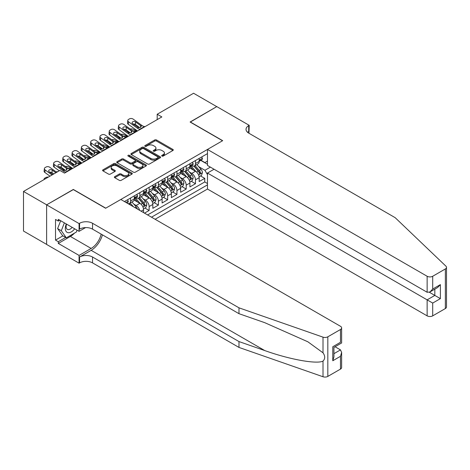 <?xml version="1.0" encoding="UTF-8"?>
<svg xmlns="http://www.w3.org/2000/svg" width="470" height="470" viewBox="0 0 470 470"><rect width="100%" height="100%" fill="white"/><g stroke="black" fill="none" stroke-linecap="round" stroke-linejoin="round"><path stroke-width="0.7" d="M161.95 156.064A0.899 0.523 0 0 0 163.225 156.064L172.889 150.488A1.287 0.74 0 0 0 173.266 149.959A1.287 0.74 0 0 0 172.889 149.437L156.51 139.978A1.287 0.74 0 0 0 154.695 139.978L145.024 145.559A0.899 0.523 0 0 0 144.766 145.929A0.899 0.523 0 0 0 145.024 146.299A0.899 0.523 0 0 0 146.299 146.299L147.551 145.577A4.118 2.379 0 0 1 153.373 145.577L154.742 146.364A4.118 2.379 0 0 1 155.946 148.044A4.118 2.379 0 0 1 154.742 149.724L153.49 150.447A0.899 0.523 0 0 0 153.226 150.811A0.899 0.523 0 0 0 153.49 151.181A0.899 0.523 0 0 0 154.759 151.181L156.011 150.459A4.118 2.379 0 0 1 161.833 150.459L163.202 151.246A4.118 2.379 0 0 1 164.406 152.926A4.118 2.379 0 0 1 163.202 154.607L161.95 155.329A0.899 0.523 0 0 0 161.686 155.699A0.899 0.523 0 0 0 161.95 156.064L161.95 155.329M114.756 176.644A1.287 0.74 0 0 0 114.38 177.167A1.287 0.74 0 0 0 114.756 177.695L119.351 180.345A1.287 0.74 0 0 0 121.172 180.345L131.906 174.147A1.287 0.74 0 0 0 132.281 173.624A1.287 0.74 0 0 0 131.906 173.095L115.526 163.642A1.287 0.74 0 0 0 113.711 163.642L102.977 169.84A1.287 0.74 0 0 0 102.595 170.363A1.287 0.74 0 0 0 102.977 170.892L108.523 174.094A1.287 0.74 0 0 0 110.344 174.094L114.938 171.444A1.287 0.74 0 0 0 115.315 170.916A1.287 0.74 0 0 0 114.938 170.393L112.183 168.8A3.443 1.986 0 0 1 111.179 167.396A3.443 1.986 0 0 1 113.299 165.563A3.443 1.986 0 0 1 117.054 165.992L127.834 172.22A3.443 1.986 0 0 1 128.839 173.624A3.443 1.986 0 0 1 126.718 175.457A3.443 1.986 0 0 1 122.964 175.028L121.172 173.988A1.287 0.74 0 0 0 119.351 173.988L114.756 176.644L114.756 177.695L119.351 175.057L119.351 173.988M73.32 189.604L46.671 204.826L23.5 191.449L23.5 231.046L46.624 244.394M73.32 189.439L105.756 208.169L222.539 140.747L190.097 122.018L216.746 106.631L193.575 93.254L157.197 114.257L157.197 119.609M23.5 191.449L59.878 170.446L64.513 173.119L161.833 116.936L157.197 114.257M147.645 164.012A1.287 0.74 0 0 0 149.46 164.012L160.2 157.814A1.287 0.74 0 0 0 160.576 157.286A1.287 0.74 0 0 0 160.2 156.763L143.82 147.31A1.287 0.74 0 0 0 142.005 147.31L131.265 153.508A1.287 0.74 0 0 0 130.889 154.031A1.287 0.74 0 0 0 131.265 154.554L147.645 164.012M128.486 156.263A0.899 0.523 0 0 1 129.403 156.387L129.403 155.317L146.053 164.929A1.287 0.74 0 0 1 146.429 165.452A1.287 0.74 0 0 1 146.053 165.981L135.313 172.179A1.287 0.74 0 0 1 133.498 172.179L117.118 162.726L117.118 161.674A1.287 0.74 0 0 0 116.742 162.197A1.287 0.74 0 0 0 117.118 162.726M117.118 161.674L121.712 159.019A1.287 0.74 0 0 1 123.534 159.019L130.178 162.855A1.287 0.74 0 0 0 131.994 162.855L135.043 161.093A1.287 0.74 0 0 0 135.419 160.57A1.287 0.74 0 0 0 135.043 160.047L128.128 156.052A0.899 0.523 0 0 1 127.864 155.688A0.899 0.523 0 0 1 128.422 155.206A0.899 0.523 0 0 1 129.403 155.317M144.496 213.145L149.131 210.472L144.913 208.034M143.097 198.798L145.424 200.144A5.24 3.026 60 0 1 149.131 206.565L152.838 204.427L152.838 208.328L158.402 205.12L154.184 202.688M152.368 193.446L154.695 194.792A5.24 3.026 60 0 1 158.402 201.213L162.109 199.074L162.109 202.981L167.667 199.768L163.454 197.335M161.633 188.1L163.959 189.439A5.24 3.026 60 0 1 167.667 195.861L171.374 193.722L171.374 197.629L176.937 194.416L172.719 191.983M170.904 182.748L173.23 184.087A5.24 3.026 60 0 1 176.937 190.509L180.645 188.37L180.645 192.277L186.208 189.069L181.99 186.631M180.169 177.396L182.501 178.741A5.24 3.026 60 0 1 186.208 185.162L189.915 183.018L189.915 186.925L195.473 183.717L195.473 179.81A5.24 3.026 -120 0 0 191.766 173.389L189.439 172.043M191.255 181.279L195.473 183.717M143.573 212.61L143.573 209.773A5.24 3.026 -120 0 0 139.866 203.351L134.132 200.044M139.649 210.343A5.24 3.026 60 0 0 136.159 205.496L133.827 204.15M152.838 204.427A5.24 3.026 -120 0 0 149.131 198.005L143.403 194.692M162.109 199.074A5.24 3.026 -120 0 0 158.402 192.653L152.668 189.345M171.374 193.722A5.24 3.026 -120 0 0 167.667 187.301L161.939 183.993M180.645 188.37A5.24 3.026 -120 0 0 176.937 181.949L171.203 178.641M189.915 183.018A5.24 3.026 -120 0 0 186.208 176.597L180.474 173.289M155.112 219.273L207.476 189.04L427.136 315.858L427.136 299.86L434.826 295.418L434.826 289.15M151.499 217.187L207.476 184.869M207.476 153.614L124.433 201.559M136.106 197.758L136.159 197.788A5.24 3.026 60 0 0 138.779 198.046L142.486 195.908A5.24 3.026 -120 0 0 143.573 193.505L143.573 190.509M145.377 192.412L145.424 192.436A5.24 3.026 60 0 0 148.044 192.7L151.751 190.556A5.24 3.026 -120 0 0 152.838 188.159L152.838 185.162M154.648 187.06L154.695 187.089A5.24 3.026 60 0 0 157.315 187.348L161.022 185.204A5.24 3.026 -120 0 0 162.109 182.807L162.109 179.81M163.912 181.708L163.959 181.737A5.24 3.026 60 0 0 166.586 181.996L170.293 179.857A5.24 3.026 -120 0 0 171.374 177.454L171.374 174.458M173.183 176.356L173.23 176.385A5.24 3.026 60 0 0 175.851 176.644L179.558 174.505A5.24 3.026 -120 0 0 180.645 172.102L180.645 169.106M182.448 171.004L182.501 171.033A5.24 3.026 60 0 0 185.121 171.292L188.828 169.153A5.24 3.026 -120 0 0 189.915 166.75L189.915 163.754M147.603 214.937L204.744 181.949L204.744 178.365L199.18 181.573L199.18 177.672A5.24 3.026 -120 0 0 195.473 171.25L189.745 167.937M191.719 165.657L191.766 165.681A5.24 3.026 -120 0 0 194.386 165.939A5.24 3.026 -120 0 0 195.473 163.542L195.473 160.546M194.386 165.939L198.093 163.801A5.24 3.026 -120 0 0 199.18 161.404L199.18 158.408M125.032 201.906L125.032 201.213M130.595 198.005L130.595 201.001A5.24 3.026 60 0 1 129.508 203.398A5.24 3.026 60 0 1 127.893 203.557M129.508 203.398L133.216 201.26A5.24 3.026 -120 0 0 134.303 198.857L134.303 195.861M139.866 192.653L139.866 195.649A5.24 3.026 60 0 1 138.779 198.046M149.131 187.301L149.131 190.297A5.24 3.026 60 0 1 148.044 192.7M158.402 181.949L158.402 184.945A5.24 3.026 60 0 1 157.315 187.348M167.667 176.597L167.667 179.593A5.24 3.026 60 0 1 166.586 181.996M176.937 171.245L176.937 174.247A5.24 3.026 60 0 1 175.851 176.644M186.208 165.898L186.208 168.895A5.24 3.026 60 0 1 185.121 171.292M186.208 185.162L186.208 189.069M176.937 190.509L176.937 194.416M167.667 195.861L167.667 199.768M158.402 201.213L158.402 205.12M149.131 206.565L149.131 210.472M207.476 174.699L204.926 170.287L198.71 166.691M204.926 170.287L210.395 167.126M200.802 160.411L207.476 164.265M200.984 160.305L204.926 162.579L207.476 161.11M200.525 175.933L204.744 178.365M204.744 181.949L207.476 183.529M162.309 156.193L163.202 155.676A4.118 2.379 0 0 0 164.406 153.996L164.406 152.926M155.946 148.044L155.946 149.113A4.118 2.379 0 0 1 154.742 150.794L153.849 151.311M172.872 150.494L156.51 141.053A1.287 0.74 0 0 0 154.695 141.053L145.389 146.423M160.182 157.82L143.82 148.379A1.287 0.74 0 0 0 142.005 148.379L131.283 154.565M157.926 157.656A0.899 0.523 0 0 0 158.184 157.286A0.899 0.523 0 0 0 157.926 156.921L143.55 148.62A0.899 0.523 0 0 0 142.275 148.62L140.959 149.384A4.118 2.379 0 0 0 139.749 151.064A4.118 2.379 0 0 0 140.959 152.744L150.782 158.413A4.118 2.379 0 0 0 156.604 158.413L157.926 157.656L157.926 158.725A0.899 0.523 0 0 0 158.184 158.355L158.184 157.286M139.749 151.064L139.749 152.133A4.118 2.379 0 0 0 140.959 153.813L140.959 152.744M157.926 158.725L156.604 159.489A4.118 2.379 0 0 1 150.782 159.489L140.959 153.813M117.136 162.732L121.712 160.088L121.712 159.019M135.419 160.57L135.419 161.639A1.287 0.74 0 0 1 135.043 162.168L131.994 163.924A1.287 0.74 0 0 1 130.178 163.924L123.534 160.088A1.287 0.74 0 0 0 121.712 160.088M129.403 156.387L146.035 165.992M137.07 166.832A3.443 1.986 0 0 0 140.818 167.261A3.443 1.986 0 0 0 142.945 165.428A3.443 1.986 0 0 0 141.934 164.024L138.139 161.833A1.287 0.74 0 0 0 136.318 161.833L133.269 163.589A1.287 0.74 0 0 0 132.893 164.118A1.287 0.74 0 0 0 133.269 164.641L137.07 166.832L137.07 167.902A3.443 1.986 0 0 0 140.818 168.336A3.443 1.986 0 0 0 142.945 166.498L142.945 165.428M132.893 164.118L132.893 165.187A1.287 0.74 0 0 0 133.269 165.71L133.269 164.641M137.07 167.902L133.269 165.71M128.839 173.624L128.839 174.693A3.443 1.986 0 0 1 126.718 176.526A3.443 1.986 0 0 1 122.964 176.097L121.172 175.057A1.287 0.74 0 0 0 119.351 175.057M111.179 167.396L111.179 168.466A3.443 1.986 0 0 0 112.183 169.876L112.183 168.8M114.921 171.45L112.183 169.876M131.888 174.159L115.526 164.712A1.287 0.74 0 0 0 113.711 164.712L102.989 170.898L102.977 169.84M199.104 176.749L201.501 175.369L202.423 172.69A3.472 2.003 -120 0 0 201.072 169.429L196.836 164.529M137.352 131.065L132.898 129.144A2.62 1.31 -5.9 0 0 130.214 129.033M195.99 171.585L191.149 165.981M129.702 132.446L128.263 131.823L128.345 132.622M193.235 169.952L190.426 166.703A8.325 4.806 -120 0 0 190.168 166.415M193.916 166.133L198.199 171.092A3.472 2.003 60 0 1 199.439 173.483C199.962 174.182 200.332 173.965 200.549 172.843A3.472 2.003 -120 0 0 199.309 170.446L195.079 165.546M194.169 166.051L198.769 171.38A1.768 1.022 60 0 1 199.215 172.073L200.549 172.843M127.511 130.86A2.62 1.31 -5.9 0 0 127.511 131.018A2.62 1.31 -5.9 0 0 128.263 131.823M132.987 131.03A2.097 1.052 174.1 0 1 135.372 131.06L136.517 131.547M199.439 173.483L199.691 173.894M140.454 129.274L139.825 129.221A6.557 3.784 60 0 1 137.428 128.222L128.557 121.806L128.263 124.291A2.62 1.692 -173.3 0 1 127.511 122.917L127.805 120.432A2.62 1.692 6.7 0 0 128.557 121.806M137.516 130.971A9.829 5.675 60 0 1 137.14 130.707L128.263 124.291M201.636 156.986L202.423 158.349A3.472 2.003 60 0 1 201.706 159.888L199.944 160.905A3.472 2.003 -120 0 0 200.549 160.106L200.479 159.794M145.089 126.6L144.46 126.548A6.557 3.784 60 0 1 142.063 125.549L133.186 119.127A2.62 1.692 6.7 0 0 129.497 118.869L128.569 119.404A2.62 1.692 6.7 0 0 127.805 120.432M140.618 127.347L140.548 125.537L141.065 126.125L140.554 127.388L138.427 127.646L132.699 123.716A2.097 1.351 -173.3 0 1 132.099 122.617A2.097 1.351 -173.3 0 1 132.71 121.795A2.097 1.351 -173.3 0 1 135.666 122.006L135.372 124.491L139.778 127.675M135.372 124.491A2.097 1.351 6.7 0 0 133.133 124.027M140.548 125.537L135.666 122.006M142.063 125.549L141.065 126.125L141.165 126.501M199.298 161.069L199.309 161.069A3.472 2.003 -120 0 0 199.944 160.905M200.103 159.847L200.549 160.106C200.332 159.583 199.962 159.794 199.439 160.746A3.472 2.003 60 0 1 199.18 161.239M66.311 223.979A8.519 4.917 120 0 0 68.315 232.709A8.519 4.917 120 0 0 74.665 228.802M66.599 224.143A5.834 3.366 120 0 0 67.31 229.366A5.834 3.366 120 0 0 68.168 229.624A5.834 3.366 120 0 0 72.186 227.368M77.056 230.183L76.328 232.062L66.323 237.838L62.616 235.699L57.61 228.584L60.665 220.718M66.323 237.838L61.317 230.723L64.372 222.856M57.61 228.584L61.317 230.723M214.056 169.241L207.476 173.042L432.7 303.068L432.7 315.858L445.349 308.555L445.349 268.958A3.93 2.268 0 0 0 446.5 267.354A3.93 2.268 0 0 0 445.936 266.179L395.158 217.669L248.718 133.122A9.177 5.299 180 0 1 246.033 129.373A9.177 5.299 180 0 1 248.718 125.631L249.229 125.337L216.793 106.608L190.238 122.1M207.476 173.042L207.476 189.04M190.238 121.936L222.674 140.665L207.476 149.442L427.136 276.26A3.93 2.268 0 0 0 432.7 276.26L445.349 268.958M249.229 125.337L248.953 133.257M207.476 149.442L207.476 165.44L427.136 292.264L427.136 276.26M446.5 267.354L446.5 306.951A3.93 2.268 180 0 1 445.349 308.555M432.7 315.858A3.93 2.268 180 0 1 427.136 315.858M247.567 132.305A9.177 5.299 180 0 1 248.718 131.488L248.718 125.631M429.363 292.264L440.39 298.626L432.7 303.068M432.7 276.26L432.7 289.05L429.915 291.988L427.136 292.264M432.7 289.05L440.39 284.608L437.611 287.546L429.915 291.988M340.48 369.103L340.48 356.313L341.631 352.435L341.631 367.499A3.93 2.268 180 0 1 340.48 369.103L327.825 376.405A3.93 2.268 180 0 1 323.013 376.746L238.989 347.43L238.989 341.572L92.549 257.025A9.177 5.299 -0 0 0 79.571 257.025L91.157 250.334A17.073 9.858 120 0 0 102.437 234.853M238.989 341.572L264.751 350.561C289.379 359.433 316.886 364.403 323.013 361.083C325.246 358.798 325.246 356.037 323.013 352.805L307.897 341.813L264.751 322.679L238.989 313.69L92.549 229.143A9.177 5.299 -0 0 0 79.571 229.143L79.571 223.285L79.066 223.579L46.624 204.85L73.179 189.522L105.615 208.251L120.819 199.474L340.48 326.292A3.93 2.268 -0 0 1 341.631 327.901A3.93 2.268 -0 0 1 340.48 329.505L327.825 336.808L327.825 376.405M238.989 347.43L92.549 262.883A9.177 5.299 -0 0 0 79.571 262.883L79.066 263.176L46.624 244.447L46.624 204.85M238.989 313.69L238.989 307.832L92.549 223.285A9.177 5.299 -0 0 0 79.571 223.285M323.013 352.805L323.013 337.149L238.989 307.832M74.483 233.126A14.746 8.513 -60 0 1 70.4 236.451L58.303 243.431L58.303 241.721L65.671 237.468M59.784 220.207L58.303 221.064L55.525 219.461L55.525 240.117L58.303 241.721M58.303 221.064L58.303 219.355L79.066 231.34L79.066 223.579M79.066 263.176L79.066 255.422L91.157 248.436A14.746 8.513 120 0 0 101.144 234.107M58.303 243.431L79.066 255.422M335.045 346.76L340.48 349.892L341.631 352.435M85.534 227.603L79.066 231.34M323.013 337.149A3.93 2.268 -0 0 0 327.825 336.808M55.525 240.117L62.892 235.858M340.48 356.313L332.784 360.754L333.935 356.877L333.935 347.401L341.631 342.959L341.631 327.901M332.784 360.754L332.784 346.737C334.282 347.6 334.282 347.6 332.784 346.737L340.48 342.295C341.978 343.159 341.978 343.159 340.48 342.295L340.48 329.505M189.833 182.101L192.23 180.721L193.158 178.042A3.472 2.003 -120 0 0 191.801 174.781L187.571 169.882M128.081 136.417L123.628 134.496A2.62 1.31 -5.9 0 0 120.949 134.385M186.719 176.937L181.878 171.333M120.438 137.792L118.998 137.175L119.08 137.974M183.964 175.304L181.156 172.055A8.325 4.806 -120 0 0 180.897 171.762M184.645 171.48L188.928 176.438A3.472 2.003 60 0 1 190.168 178.835C190.691 179.534 191.061 179.317 191.284 178.189A3.472 2.003 -120 0 0 190.045 175.798L185.809 170.898M184.898 171.403L189.504 176.732A1.768 1.022 60 0 1 189.951 177.419L191.284 178.189M118.246 136.212A2.62 1.31 -5.9 0 0 118.24 136.371A2.62 1.31 -5.9 0 0 118.998 137.175M123.722 136.382A2.097 1.052 174.1 0 1 126.107 136.406L127.247 136.899M190.168 178.835L190.421 179.246M180.568 187.454L182.959 186.067L183.888 183.394A3.472 2.003 -120 0 0 182.536 180.133L178.3 175.228M118.816 141.77L114.363 139.849A2.62 1.31 -5.9 0 0 111.678 139.737M177.454 182.29L172.613 176.685M111.167 143.144L109.727 142.522L109.81 143.327M174.699 180.656L171.891 177.407A8.325 4.806 -120 0 0 171.632 177.114M175.38 176.832L179.663 181.79A3.472 2.003 60 0 1 180.903 184.187C181.42 184.88 181.796 184.669 182.013 183.541A3.472 2.003 -120 0 0 180.774 181.15L176.538 176.244M175.633 176.749L180.233 182.078A1.768 1.022 60 0 1 180.68 182.771L182.013 183.541M108.975 141.564A2.62 1.31 -5.9 0 0 108.975 141.723A2.62 1.31 -5.9 0 0 109.727 142.522M114.451 141.734A2.097 1.052 174.1 0 1 116.836 141.758L117.982 142.251M180.903 184.187L181.156 184.598M171.297 192.806L173.694 191.419L174.623 188.746A3.472 2.003 -120 0 0 173.266 185.486L169.03 180.58M109.545 147.122L105.092 145.201A2.62 1.31 -5.9 0 0 102.413 145.083M168.184 187.642L163.343 182.037M101.902 148.496L100.457 147.874L100.539 148.673M165.428 186.008L162.62 182.754A8.325 4.806 -120 0 0 162.362 182.466M166.11 182.184L170.393 187.142A3.472 2.003 60 0 1 171.632 189.533C172.155 190.233 172.525 190.021 172.743 188.893A3.472 2.003 -120 0 0 171.509 186.502L167.273 181.596M166.362 182.101L170.963 187.43A1.768 1.022 60 0 1 171.409 188.123L172.743 188.893M99.71 146.91A2.62 1.31 -5.9 0 0 99.705 147.075A2.62 1.31 -5.9 0 0 100.457 147.874M105.18 147.087A2.097 1.052 174.1 0 1 107.571 147.11L108.711 147.603M171.632 189.533L171.885 189.945M162.032 198.152L164.424 196.771L165.352 194.098A3.472 2.003 -120 0 0 164.001 190.838L159.765 185.932M100.275 152.474L95.827 150.553A2.62 1.31 -5.9 0 0 93.142 150.435M158.913 192.988L154.078 187.389M92.631 153.849L91.192 153.226L91.274 154.025M156.163 191.361L153.355 188.106A8.325 4.806 -120 0 0 153.097 187.818M156.845 187.536L161.128 192.494A3.472 2.003 60 0 1 162.362 194.886C162.884 195.585 163.255 195.373 163.478 194.245A3.472 2.003 -120 0 0 162.238 191.854L158.002 186.948M157.092 187.454L161.698 192.782A1.768 1.022 60 0 1 162.144 193.476L163.478 194.245M90.44 152.262A2.62 1.31 -5.9 0 0 90.434 152.427A2.62 1.31 -5.9 0 0 91.192 153.226M95.915 152.439A2.097 1.052 174.1 0 1 98.3 152.462L99.44 152.956M162.362 194.886L162.614 195.297M131.189 134.626L130.56 134.573A6.557 3.784 60 0 1 128.163 133.574L119.286 127.153L118.998 129.644A2.62 1.692 -173.3 0 1 118.246 128.269L118.534 125.778A2.62 1.692 6.7 0 0 119.286 127.153M128.251 136.323A9.829 5.675 60 0 1 127.869 136.059L118.998 129.644M192.371 162.338L193.158 163.701A3.472 2.003 60 0 1 192.436 165.24L190.679 166.257A3.472 2.003 -120 0 0 191.284 165.458L191.208 165.146M135.824 131.953L135.19 131.894A6.557 3.784 60 0 1 132.793 130.895L123.921 124.48A2.62 1.692 6.7 0 0 120.226 124.221L119.298 124.756A2.62 1.692 6.7 0 0 118.534 125.778M131.353 132.699L131.277 130.883L131.8 131.477L131.283 132.74L129.162 132.998L123.428 129.068A2.097 1.351 -173.3 0 1 122.829 127.969A2.097 1.351 -173.3 0 1 123.44 127.147A2.097 1.351 -173.3 0 1 126.395 127.352L126.107 129.843L130.507 133.028M126.107 129.843A2.097 1.351 6.7 0 0 123.863 129.379M131.277 130.883L126.395 127.352M132.793 130.895L131.8 131.477L131.9 131.853M190.027 166.421L190.045 166.421A3.472 2.003 -120 0 0 190.679 166.257M190.832 165.199L191.284 165.458C191.061 164.935 190.691 165.146 190.168 166.098A3.472 2.003 60 0 1 189.915 166.591M121.918 139.978L121.289 139.925A6.557 3.784 60 0 1 118.892 138.926L110.015 132.505L109.727 134.99A2.62 1.692 -173.3 0 1 108.975 133.615L109.269 131.13A2.62 1.692 6.7 0 0 110.015 132.505M118.981 141.676A9.829 5.675 60 0 1 118.605 141.411L109.727 134.99M183.1 167.69L183.888 169.053A3.472 2.003 60 0 1 183.171 170.592L181.408 171.609A3.472 2.003 -120 0 0 182.013 170.804L181.937 170.498M126.553 137.299L125.925 137.246A6.557 3.784 60 0 1 123.528 136.247L114.651 129.832A2.62 1.692 6.7 0 0 110.961 129.567L110.033 130.108A2.62 1.692 6.7 0 0 109.269 131.13M122.083 138.045L122.012 136.235L122.529 136.823L122.018 138.086L119.891 138.35L114.163 134.42A2.097 1.351 -173.3 0 1 113.564 133.321A2.097 1.351 -173.3 0 1 114.175 132.499A2.097 1.351 -173.3 0 1 117.13 132.704L116.836 135.19L121.242 138.38M116.836 135.19A2.097 1.351 6.7 0 0 114.598 134.731M122.012 136.235L117.13 132.704M123.528 136.247L122.529 136.823L122.629 137.205M180.762 171.767L180.774 171.767A3.472 2.003 -120 0 0 181.408 171.609M181.567 170.545L182.013 170.804C181.796 170.281 181.426 170.498 180.903 171.45A3.472 2.003 60 0 1 180.645 171.944M112.653 145.33L112.019 145.271A6.557 3.784 60 0 1 109.622 144.278L100.75 137.857L100.457 140.342A2.62 1.692 -173.3 0 1 99.71 138.967L99.998 136.482A2.62 1.692 6.7 0 0 100.75 137.857M109.716 147.022A9.829 5.675 60 0 1 109.334 146.763L100.457 140.342M173.829 173.042L174.623 174.405A3.472 2.003 60 0 1 173.9 175.939L172.138 176.955A3.472 2.003 -120 0 0 172.743 176.156L172.672 175.851M117.283 142.651L116.654 142.598A6.557 3.784 60 0 1 114.257 141.599L105.386 135.184A2.62 1.692 6.7 0 0 101.69 134.919L100.762 135.454A2.62 1.692 6.7 0 0 99.998 136.482M112.818 143.397L112.741 141.588L113.258 142.175L112.747 143.438L110.62 143.697L104.892 139.766A2.097 1.351 -173.3 0 1 104.293 138.668A2.097 1.351 -173.3 0 1 104.904 137.851A2.097 1.351 -173.3 0 1 107.859 138.057L107.571 140.542L111.972 143.726M107.571 140.542A2.097 1.351 6.7 0 0 105.327 140.084M112.741 141.588L107.859 138.057M114.257 141.599L113.258 142.175L113.364 142.557M171.491 177.12L171.509 177.12A3.472 2.003 -120 0 0 172.138 176.955M172.296 175.897L172.743 176.156C172.525 175.633 172.155 175.851 171.632 176.802A3.472 2.003 60 0 1 171.374 177.296M103.382 150.676L102.754 150.623A6.557 3.784 60 0 1 100.357 149.625L91.48 143.209L91.192 145.694A2.62 1.692 -173.3 0 1 90.44 144.319L90.734 141.834A2.62 1.692 6.7 0 0 91.48 143.209M100.445 152.374A9.829 5.675 60 0 1 100.063 152.116L91.192 145.694M164.565 178.388L165.352 179.757A3.472 2.003 60 0 1 164.635 181.291L162.873 182.307A3.472 2.003 -120 0 0 163.478 181.508L163.401 181.203M108.018 148.003L107.389 147.95A6.557 3.784 60 0 1 104.992 146.951L96.115 140.53A2.62 1.692 6.7 0 0 92.42 140.272L91.497 140.806A2.62 1.692 6.7 0 0 90.734 141.834M103.547 148.749L103.471 146.94L103.993 147.527L103.482 148.79L101.356 149.049L95.627 145.118A2.097 1.351 -173.3 0 1 95.028 144.02A2.097 1.351 -173.3 0 1 95.639 143.197A2.097 1.351 -173.3 0 1 98.588 143.409L98.3 145.894L102.707 149.078M98.3 145.894A2.097 1.351 6.7 0 0 96.056 145.436M103.471 146.94L98.588 143.409M104.992 146.951L103.993 147.527L104.093 147.903M162.226 182.472L162.238 182.472A3.472 2.003 -120 0 0 162.873 182.307M163.025 181.25L163.478 181.508C163.26 180.985 162.884 181.197 162.362 182.149A3.472 2.003 60 0 1 162.109 182.648M152.762 203.504L155.159 202.124L156.081 199.445A3.472 2.003 -120 0 0 154.73 196.184L150.494 191.284M91.01 157.82L86.556 155.905A2.62 1.31 -5.9 0 0 83.871 155.787M149.648 198.34L144.807 192.735M83.36 159.201L81.921 158.578L82.003 159.377M146.893 196.713L144.084 193.458A8.325 4.806 -120 0 0 143.826 193.17M147.574 192.888L151.857 197.846A3.472 2.003 60 0 1 153.097 200.238C153.62 200.937 153.99 200.719 154.207 199.597A3.472 2.003 -120 0 0 152.967 197.2L148.737 192.3M147.827 192.806L152.427 198.134A1.768 1.022 60 0 1 152.873 198.828L154.207 199.597M81.169 157.614A2.62 1.31 -5.9 0 0 81.169 157.773A2.62 1.31 -5.9 0 0 81.921 158.578M86.644 157.785A2.097 1.052 174.1 0 1 89.03 157.814L90.175 158.302M153.097 200.238L153.349 200.649M94.117 156.028L93.483 155.975A6.557 3.784 60 0 1 91.086 154.977L82.215 148.561L81.921 151.046A2.62 1.692 -173.3 0 1 81.175 149.672L81.463 147.186A2.62 1.692 6.7 0 0 82.215 148.561M91.174 157.726A9.829 5.675 60 0 1 90.798 157.462L81.921 151.046M155.294 183.741L156.081 185.104A3.472 2.003 60 0 1 155.364 186.643L153.602 187.659A3.472 2.003 -120 0 0 154.207 186.86L154.137 186.549M98.747 153.355L98.118 153.302A6.557 3.784 60 0 1 95.721 152.304L86.844 145.882A2.62 1.692 6.7 0 0 83.155 145.624L82.227 146.158A2.62 1.692 6.7 0 0 81.463 147.186M94.282 154.101L94.206 152.292L94.723 152.879L94.212 154.142L92.085 154.401L86.357 150.471A2.097 1.351 -173.3 0 1 85.757 149.372A2.097 1.351 -173.3 0 1 86.368 148.549A2.097 1.351 -173.3 0 1 89.323 148.761L89.03 151.246L93.436 154.43M89.03 151.246A2.097 1.351 6.7 0 0 86.791 150.782M94.206 152.292L89.323 148.761M95.721 152.304L94.723 152.879L94.823 153.255M152.956 187.824L152.967 187.824A3.472 2.003 -120 0 0 153.602 187.659M153.761 186.602L154.207 186.86C153.99 186.337 153.62 186.549 153.097 187.501A3.472 2.003 60 0 1 152.838 187.994M143.491 208.856L145.888 207.476L146.816 204.797A3.472 2.003 -120 0 0 145.465 201.536L141.229 196.636M81.739 163.172L77.286 161.251A2.62 1.31 -5.9 0 0 74.607 161.139M140.377 203.692L135.536 198.087M74.096 164.553L72.656 163.93L72.738 164.729M137.622 202.059L134.814 198.81A8.325 4.806 -120 0 0 134.555 198.516M138.303 198.234L142.586 203.199A3.472 2.003 60 0 1 143.826 205.59C144.349 206.289 144.719 206.072 144.942 204.949A3.472 2.003 -120 0 0 143.703 202.552L139.467 197.653M138.556 198.158L143.162 203.487A1.768 1.022 60 0 1 143.608 204.174L144.942 204.949M71.904 162.967A2.62 1.31 -5.9 0 0 71.898 163.125A2.62 1.31 -5.9 0 0 72.656 163.93M77.38 163.137A2.097 1.052 174.1 0 1 79.765 163.161L80.905 163.654M143.826 205.59L144.079 206.001M84.847 161.38L84.218 161.328A6.557 3.784 60 0 1 81.821 160.329L72.944 153.907L72.656 156.398A2.62 1.692 -173.3 0 1 71.904 155.024L72.192 152.533A2.62 1.692 6.7 0 0 72.944 153.907M81.909 163.078A9.829 5.675 60 0 1 81.527 162.814L72.656 156.398M146.029 189.093L146.816 190.456A3.472 2.003 60 0 1 146.094 191.995L144.337 193.011A3.472 2.003 -120 0 0 144.942 192.212L144.866 191.901M89.482 158.707L88.848 158.649A6.557 3.784 60 0 1 86.451 157.656L77.579 151.234A2.62 1.692 6.7 0 0 73.884 150.976L72.962 151.51A2.62 1.692 6.7 0 0 72.192 152.533M85.011 159.453L84.935 157.638L85.458 158.231L84.941 159.495L82.82 159.753L77.086 155.823A2.097 1.351 -173.3 0 1 76.487 154.724A2.097 1.351 -173.3 0 1 77.098 153.901A2.097 1.351 -173.3 0 1 80.053 154.107L79.765 156.598L84.171 159.782M79.765 156.598A2.097 1.351 6.7 0 0 77.521 156.134M84.935 157.638L80.053 154.107M86.451 157.656L85.458 158.231L85.558 158.607M143.685 193.176L143.703 193.176A3.472 2.003 -120 0 0 144.337 193.011M144.49 191.954L144.942 192.212C144.719 191.689 144.349 191.901 143.826 192.853A3.472 2.003 60 0 1 143.573 193.346M137.363 209.027A3.472 2.003 -120 0 0 136.194 206.888L131.958 201.983M72.474 168.524L68.021 166.603A2.62 1.31 -5.9 0 0 65.336 166.492M64.825 169.899L63.385 169.282L63.468 170.081M133.451 206.771L130.196 203.005M129.291 203.504L130.766 205.22M62.633 168.319A2.62 1.31 -5.9 0 0 62.633 168.477A2.62 1.31 -5.9 0 0 63.385 169.282M68.109 168.489A2.097 1.052 174.1 0 1 70.494 168.513L71.64 169.006M129.038 203.586L130.125 204.85M75.576 166.733L74.947 166.68A6.557 3.784 60 0 1 72.55 165.681L63.673 159.26L63.385 161.745A2.62 1.692 -173.3 0 1 62.633 160.376L62.927 157.885A2.62 1.692 6.7 0 0 63.673 159.26M72.639 168.43A9.829 5.675 60 0 1 72.263 168.166L63.385 161.745M136.758 194.445L137.546 195.808A3.472 2.003 60 0 1 136.829 197.347L135.066 198.363A3.472 2.003 -120 0 0 135.671 197.564L135.601 197.253M80.211 164.054L79.583 164.001A6.557 3.784 60 0 1 77.186 163.002L68.309 156.586A2.62 1.692 6.7 0 0 64.619 156.328L63.691 156.863A2.62 1.692 6.7 0 0 62.927 157.885M75.74 164.805L75.67 162.99L76.187 163.578L75.676 164.841L73.549 165.105L67.821 161.175A2.097 1.351 -173.3 0 1 67.222 160.076A2.097 1.351 -173.3 0 1 67.833 159.254A2.097 1.351 -173.3 0 1 70.788 159.459L70.494 161.95L74.9 165.135M70.494 161.95A2.097 1.351 6.7 0 0 68.256 161.486M75.67 162.99L70.788 159.459M77.186 163.002L76.187 163.578L76.287 163.959M134.42 198.522L134.432 198.522A3.472 2.003 -120 0 0 135.066 198.363M135.225 197.3L135.671 197.564C135.454 197.036 135.084 197.253 134.561 198.205A3.472 2.003 60 0 1 134.303 198.698M53.369 173.665A2.62 1.31 -5.9 0 0 53.363 173.829A2.62 1.31 -5.9 0 0 53.474 174.141M57.687 171.709A2.62 1.31 -5.9 0 0 56.071 171.838M66.311 172.085L65.677 172.026A6.557 3.784 60 0 1 63.285 171.033L54.408 164.612L54.115 167.097A2.62 1.692 -173.3 0 1 53.369 165.722L53.656 163.237A2.62 1.692 6.7 0 0 54.408 164.612M59.249 170.81L54.115 167.097M127.493 199.797L128.281 201.16A3.472 2.003 60 0 1 127.558 202.693L126.976 203.034M70.947 169.406L70.312 169.353A6.557 3.784 60 0 1 67.915 168.354L59.044 161.939A2.62 1.692 6.7 0 0 55.348 161.674L54.42 162.209A2.62 1.692 6.7 0 0 53.656 163.237M66.476 170.152L66.399 168.342L66.916 168.93L66.405 170.193L64.278 170.451L58.55 166.527A2.097 1.351 -173.3 0 1 57.951 165.422A2.097 1.351 -173.3 0 1 58.562 164.606A2.097 1.351 -173.3 0 1 61.517 164.811L61.229 167.297L65.63 170.487M61.229 167.297A2.097 1.351 6.7 0 0 58.985 166.838M66.399 168.342L61.517 164.811M67.915 168.354L66.916 168.93L67.022 169.312M44.209 179.493A2.62 1.31 -5.9 0 1 44.098 179.182A2.62 1.31 -5.9 0 1 44.861 178.118L45.79 177.584A2.62 1.31 -5.9 0 1 48.422 177.061M52.053 174.963L45.138 169.964L44.85 172.449A2.62 1.692 -173.3 0 1 44.098 171.074L44.392 168.589A2.62 1.692 6.7 0 0 45.138 169.964M49.979 176.162L44.85 172.449M56.688 172.284L49.773 167.285A2.62 1.692 6.7 0 0 46.084 167.026L45.155 167.561A2.62 1.692 6.7 0 0 44.392 168.589M52.887 174.482L49.285 171.873A2.097 1.351 -173.3 0 1 48.686 170.775A2.097 1.351 -173.3 0 1 49.297 169.958A2.097 1.351 -173.3 0 1 52.252 170.163L51.959 172.649L53.78 173.965M51.959 172.649A2.097 1.351 6.7 0 0 49.72 172.19M55.854 172.766L52.252 170.163M136.159 205.496L139.866 203.351M145.424 200.144L149.131 198.005M154.695 194.792L158.402 192.653M163.959 189.439L167.667 187.301M173.23 184.087L176.937 181.949M182.501 178.741L186.208 176.597M191.766 173.389L195.473 171.25M195.473 163.542L199.18 161.404M130.595 201.001L134.303 198.857M139.866 195.649L143.573 193.505M149.131 190.297L152.838 188.159M158.402 184.945L162.109 182.807M167.667 179.593L171.374 177.454M176.937 174.247L180.645 172.102M186.208 168.895L189.915 166.75M195.473 179.81L199.18 177.672M141.118 211.195L143.573 209.773M163.202 155.676L163.202 154.607M153.49 151.181L153.49 150.447M154.742 150.794L154.742 149.724M145.024 146.299L145.024 145.559M154.695 141.053L154.695 139.978M156.51 141.053L156.51 139.978M172.889 150.488L172.889 149.437M131.265 154.554L131.265 153.508M142.005 148.379L142.005 147.31M143.82 148.379L143.82 147.31M160.2 157.814L160.2 156.763M150.782 159.489L150.782 158.413M156.604 159.489L156.604 158.413M123.534 160.088L123.534 159.019M130.178 163.924L130.178 162.855M131.994 163.924L131.994 162.855M135.043 162.168L135.043 161.093M146.053 165.981L146.053 164.929M121.172 175.057L121.172 173.988M122.964 176.097L122.964 175.028M114.938 171.444L114.938 170.393M113.711 164.712L113.711 163.642M115.526 164.712L115.526 163.642M131.906 174.147L131.906 173.095M198.575 174.969L202.4 172.76M199.309 170.446L201.072 169.429M196.542 172.043L198.199 171.092M135.372 131.06L135.466 131.917M202.4 158.314L199.18 160.17M138.427 127.646L137.428 128.222M144.46 126.548L139.825 129.221M440.39 284.608L440.39 298.626M264.751 350.561L91.157 250.334M92.549 229.143L92.549 223.285M92.549 257.025L92.549 262.883M323.013 376.746L323.013 361.083M79.571 257.025L79.571 262.883M70.4 236.451L91.157 248.436M333.935 353.669L340.48 349.892M189.304 180.321L193.135 178.112M190.045 175.798L191.801 174.781M187.272 177.396L188.928 176.438M126.107 136.406L126.195 137.269M180.039 185.674L183.864 183.459M180.774 181.15L182.536 180.133M178.007 182.748L179.663 181.79M116.836 141.758L116.924 142.621M170.769 191.026L174.599 188.811M171.509 186.502L173.266 185.486M168.736 188.1L170.393 187.142M107.571 147.11L107.659 147.974M161.498 196.372L165.328 194.163M162.238 191.854L164.001 190.838M159.471 193.452L161.128 192.494M98.3 152.462L98.389 153.326M193.135 163.66L189.915 165.522M129.162 132.998L128.163 133.574M135.19 131.894L130.56 134.573M183.864 169.012L180.645 170.874M119.891 138.35L118.892 138.926M125.925 137.246L121.289 139.925M174.599 174.364L171.374 176.226M110.62 143.697L109.622 144.278M116.654 142.598L112.019 145.271M165.328 179.716L162.109 181.573M101.356 149.049L100.357 149.625M107.389 147.95L102.754 150.623M152.233 201.724L156.058 199.515M152.967 197.2L154.73 196.184M150.2 198.804L151.857 197.846M89.03 157.814L89.124 158.672M156.058 185.068L152.838 186.925M92.085 154.401L91.086 154.977M98.118 153.302L93.483 155.975M142.962 207.076L146.793 204.867M143.703 202.552L145.465 201.536M140.929 204.15L142.586 203.199M79.765 163.161L79.853 164.024M146.793 190.415L143.573 192.277M82.82 159.753L81.821 160.329M88.848 158.649L84.218 161.328M134.925 207.623L136.194 206.888M70.494 168.513L70.582 169.376M137.522 195.767L134.303 197.629M73.549 165.105L72.55 165.681M79.583 164.001L74.947 166.68M128.257 201.119L125.96 202.447M64.278 170.451L63.285 171.033M70.312 169.353L65.677 172.026M127.511 131.018L127.623 132.099M118.24 136.371L118.352 137.452M108.975 141.723L109.081 142.798M99.705 147.075L99.816 148.15M90.434 152.427L90.546 153.502M81.169 157.773L81.281 158.854M71.898 163.125L72.01 164.206M62.633 168.477L62.745 169.553M53.363 173.829L53.398 174.182M44.098 179.182L44.133 179.534"/></g></svg>

